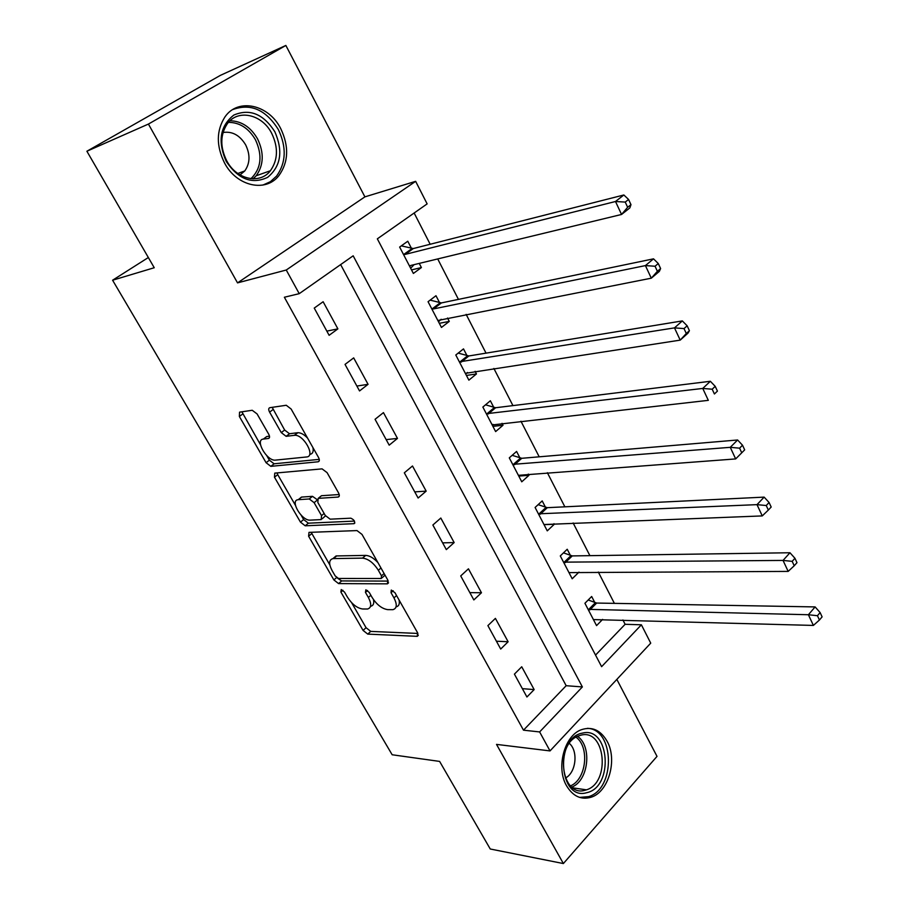 <?xml version="1.0" encoding="UTF-8"?>
<svg xmlns="http://www.w3.org/2000/svg" width="909" height="909" viewBox="0 0 909 909"><rect width="100%" height="100%" fill="white"/><g stroke="black" fill="none" stroke-linecap="round" stroke-linejoin="round"><path stroke-width="1.36" d="M341.239 589.543L340.898 592.066L363.077 630.414L367.759 634.107L417.254 636.334L417.583 632.755L394.961 592.736L391.279 590.066L391.029 592.691L393.972 597.895C397.324 604.519 396.972 608.451 392.927 609.666L387.711 609.632C381.973 608.769 376.792 604.746 372.167 597.543L369.236 592.418L365.861 589.793L365.463 592.373L368.384 597.474C371.713 603.985 371.44 607.837 367.554 609.019L362.566 608.985C357.044 608.144 351.999 604.201 347.431 597.133L344.534 592.111L341.239 589.543M224.557 163.018C236.829 186.561 265.973 192.708 278.961 175.528C288.562 162.018 289.153 146.383 280.733 128.612C268.825 104.592 238.067 97.547 224.932 116.954C216.274 130.589 216.149 145.94 224.557 163.018M566.557 785.774C572.931 796.307 581.124 800.125 591.123 797.216C608.678 791.955 617.677 759.606 607.053 741.176C600.497 729.995 591.895 726.189 581.249 729.757C564.398 735.665 555.819 767.696 566.557 785.774M257.088 413.936L252.225 410.277L239.544 412.152L239.362 416.481L266.098 462.715L270.837 466.351L318.07 461.795C319.593 461.397 319.741 459.954 318.525 457.477L291.141 409.039L286.255 405.266L269.893 407.675C268.45 408.152 268.348 409.641 269.598 412.129L281.279 432.604L286.13 436.32L294.482 435.32C303.538 434.127 316.014 456.636 306.538 456.977L275.427 460.124C266.962 461.363 254.497 439.661 263.383 439.07L268.416 438.468C269.837 438.036 269.928 436.604 268.689 434.172L257.088 413.936M266.769 455.659L269.382 460.181L274.109 463.806L270.837 466.351L274.132 463.795L319.264 459.363M299.231 293.664L286.255 270.018L415.652 181.334L427.139 203.889L377.337 238.84L601.61 666.672L641.39 624.801L650.73 643.14L550.025 750.914L539.628 731.938L582.374 686.931L353.169 255.804L299.231 293.664L284.369 297.243L523.493 730.177L539.628 731.938M550.025 750.914L496.519 744.391L563.375 863.55L490.258 849.006L439.615 761.412L392.165 754.765L112.591 280.222L154.246 267.735L86.889 151.235L148.417 124.067L237.533 282.881L286.255 270.018M309.003 532.379L308.606 536.23L333.876 579.919L338.58 583.601L387.427 583.839L387.791 580.056L361.987 534.39L356.998 530.583L309.003 532.379M300.47 522.141L274.473 477.202L274.768 473.123L322.07 468.862L327.092 472.646L338.534 492.894C339.716 495.28 339.568 496.666 338.103 497.064L318.195 498.371L317.82 502.438L325.252 515.437L330.137 519.175L350.829 518.187C354.294 519.823 355.362 521.652 354.044 523.675L305.197 525.8L300.47 522.141L303.64 519.55L301.118 515.176M86.889 151.235L220.364 75.379L285.858 45.45L148.417 124.067M563.375 863.55L657.014 756.379L616.836 679.409M523.493 730.177L566.171 685.704L340.648 264.599M534.151 689.59L521.732 666.774L514.414 674.126L526.925 696.998L534.151 689.59L522.357 688.647M508.12 641.754L495.405 618.381L487.894 625.619L500.7 649.049L508.12 641.754L496.416 641.209M481.463 592.759L468.442 568.818L460.715 575.931L473.839 599.929L481.463 592.759L469.851 592.623M454.159 542.571L440.808 518.039L432.866 525.016L446.319 549.615L454.159 542.571L442.638 542.866M426.173 491.133L412.493 465.987L404.323 472.816L418.117 498.03L426.173 491.133L414.754 491.883M397.483 438.399L383.45 412.618L375.053 419.299L389.2 445.16L397.483 438.399L386.177 439.626M368.065 384.325L353.681 357.885L345.034 364.407L359.544 390.938L368.065 384.325L356.873 386.064M337.887 328.865L323.127 301.731L314.241 308.083L329.126 335.307L337.887 328.865L326.831 331.126M595.543 655.094L625.119 624.29L622.904 619.972M614.382 603.371L598.315 572.045M589.907 555.66L573.136 522.97M564.864 506.824L547.354 472.703M539.207 456.818L520.948 421.219M512.937 405.607L493.882 368.463M486.031 353.147L466.147 314.378M458.443 299.379L437.706 258.929M430.173 244.26L414.14 213.001M594.816 602.565L591.668 596.497L584.93 603.269L596.554 625.619L602.622 619.393M570.432 555.467L567.216 549.263L560.296 555.922L572.193 578.783L578.988 572.102M545.491 507.267L542.196 500.916L535.094 507.461L547.263 530.856L554.285 524.266L553.979 523.675M519.948 457.943L516.585 451.432L509.29 457.852L521.755 481.804L528.947 475.327L528.311 474.1M493.803 407.437L490.36 400.767L482.861 407.05L495.632 431.582L503.018 425.242L502.029 423.333M467.021 355.703L463.499 348.886L455.795 355.01L468.874 380.144L476.464 373.94L475.112 371.315M467.658 356.919L467.226 356.089M439.592 302.708L435.979 295.72L428.059 301.697L441.456 327.445L449.273 321.4L447.523 318.025M440.183 303.856L439.786 303.083M411.482 248.407L407.777 241.237L399.642 247.055L413.368 273.45L421.401 267.553L419.242 263.394M412.038 249.464L411.663 248.759M148.337 257.531L112.591 280.222M237.533 282.881L364.907 196.867L285.858 45.45M364.907 196.867L415.652 181.334M625.119 624.29L641.39 624.801M566.171 685.704L582.374 686.931M554.285 524.266L544.037 524.641M528.947 475.327L518.766 476.066M503.018 425.242L492.905 426.355M476.464 373.94L466.431 375.451M449.273 321.4L439.308 323.32M421.401 267.553L411.527 269.905M370.599 606.303C373.338 605.712 374.292 603.474 373.463 599.576M396.063 606.882C398.869 606.235 399.869 603.928 399.051 599.974M351.613 602.678L366.066 627.71L370.747 631.391L417.924 633.448M337.614 578.249L341.659 580.931L388.279 581.09M311.162 532.299L329.831 564.921M335.16 575.886L338.466 578.465L381.235 578.499L381.485 575.84L378.349 570.295C373.576 562.841 368.304 558.785 362.532 558.126L332.944 558.603C328.876 559.808 328.581 563.785 332.08 570.534L335.16 575.886M381.962 577.863L385.052 575.192M377.928 562.603C373.622 557.967 369.531 555.569 365.679 555.399L362.532 558.126M332.967 558.592L336.069 555.944L365.679 555.399M295.448 505.347L277.734 474.646L274.473 477.202M277.006 472.919L277.734 474.646M339.216 494.53L321.502 495.723L320.343 496.621M354.465 521.096L308.367 523.186L305.197 525.8M298.402 499.677L298.254 499.689C289.437 500.098 301.72 521.05 310.185 520.13L321.207 519.596L321.536 515.63L314.116 502.666L309.265 498.961L298.402 499.677L301.629 497.075L298.709 499.314M322.252 518.732L325.513 515.857M317.036 499.541L312.503 496.337L309.265 498.961M301.629 497.075L312.503 496.337M303.64 519.55L308.367 523.186M264.053 438.57L266.712 436.536L269.496 436.195M309.867 454.352C312.696 453.875 313.719 451.625 312.946 447.614M307.549 438.07C304.061 434.457 300.834 432.673 297.845 432.718L294.255 435.343M272.166 407.334L284.642 430.025L289.494 433.741L297.618 432.741M241.874 411.8L260.542 444.865M593.418 619.586L813.385 625.426L808.396 614.734L815.112 606.917L596.656 603.053L588.203 599.985M817.441 615.723L819.441 620.006L822.111 616.859L820.123 612.575L817.441 615.723L808.396 614.734L588.1 609.348M819.441 620.006L813.385 625.426M815.112 606.917L820.123 612.575M568.989 572.613L788.171 571.397L783.047 560.421L789.966 552.752L572.272 555.91L563.466 552.865M792.182 561.353L794.227 565.762L796.977 562.671L794.943 558.274L792.182 561.353L783.047 560.421L563.535 562.148M794.227 565.762L788.171 571.397M789.966 552.752L794.943 558.274M543.98 524.538L762.265 515.914L757.004 504.643L764.139 497.121L547.32 507.677L538.128 504.665M766.242 505.529L768.344 510.051L771.184 507.029L769.082 502.507L766.242 505.529L757.004 504.643L538.412 513.824M768.344 510.051L762.265 515.914M764.139 497.121L769.082 502.507M518.391 475.339L735.665 458.92L730.257 447.33L737.608 439.99L521.777 458.295L512.153 455.318M739.585 448.171L741.744 452.818L744.676 449.853L742.517 445.217L739.585 448.171L730.257 447.33L512.676 464.374M741.744 452.818L735.665 458.92M737.608 439.99L742.517 445.217M492.235 425.048L493.008 424.389M492.178 424.957L708.316 400.346L702.759 388.438L710.349 381.28L495.632 407.743L485.531 404.812M712.19 389.211L714.406 393.983L717.428 391.109L715.213 386.336L712.19 389.211L702.759 388.438L486.338 413.72M717.428 391.109L714.406 393.983M710.349 381.28L715.213 386.336M582.442 733.109C609.678 725.848 614.12 787.126 586.748 792.682C559.035 801.261 554.433 737.608 582.442 733.109M585.055 790.251L586.453 789.841C610.746 782.638 605.439 728.529 581.067 735.142L578.556 735.926C554.535 743.971 561.023 797.841 585.055 790.251M569.375 743.426C578.488 751.107 576.045 772.798 565.421 778.047M579.601 797.409L588.634 796.636C615.813 788.876 614.632 728.927 587.373 728.348M226.261 161.461C217.467 141.418 220.001 125.942 233.863 115.045C249.748 108.376 263.405 113.932 274.836 131.725C283.29 151.167 280.87 166.37 267.598 177.369C252.054 184.641 238.283 179.334 226.261 161.461M271.7 133.339C262.144 114.193 237.669 108.66 227.17 123.976C220.16 134.862 220.023 147.156 226.75 160.848C236.533 179.687 259.974 184.652 270.382 170.744C277.995 159.939 278.427 147.474 271.7 133.339M223.035 132.498C232.238 131.089 239.76 135.191 245.623 144.815C250.373 154.655 250.077 163.359 244.771 170.949L240.033 174.926M262.86 185.084L270.371 181.709L276.586 176.096C286.108 162.7 286.699 147.201 278.347 129.578C265.951 109.739 250.77 103.058 232.818 109.546M465.692 374.031L467.453 372.485M465.34 373.36L680.205 340.125L674.489 327.876L682.329 320.911L468.851 355.964L458.193 353.101M684.023 328.592L686.295 333.501L689.42 330.706L687.147 325.797L684.023 328.592L674.489 327.876L459.352 361.85M689.42 330.706L687.999 333.126L680.205 340.125L686.295 333.501M682.329 320.911L687.147 325.797M438.502 321.763L441.149 319.264M437.843 320.491L651.298 278.188L645.413 265.598L653.514 258.838L441.41 302.924L430.139 300.129M655.048 266.246L657.389 271.302L660.616 268.575L658.275 263.53L655.048 266.246L645.413 265.598L433.525 308.924L431.718 308.708M660.616 268.575L659.343 271.393L651.298 278.188L657.389 271.302M653.514 258.838L658.275 263.53M410.652 268.223L414.14 264.633M409.664 266.326L410.913 265.417L621.551 214.467L615.495 201.503L623.858 194.98L413.288 248.555L401.312 245.862M625.233 202.082L627.642 207.286L630.982 204.661L628.574 199.469L625.233 202.082L615.495 201.503L405.187 254.395L403.38 254.236M630.982 204.661L629.857 207.9L621.551 214.467L627.642 207.286M623.858 194.98L628.574 199.469M342.943 590.293L340.898 592.066M393.188 590.748L391.029 592.691M367.566 590.52L365.463 592.373M370.872 595.27L368.384 597.474M396.563 595.565L393.972 597.895M418.276 635.027L416.845 636.357M370.747 631.391L367.759 634.107M366.066 627.71L363.077 630.414M388.518 582.646L387.143 583.862M341.659 580.931L338.58 583.601M336.591 577.579L333.876 579.919M311.764 533.617L308.606 536.23M384.109 573.534L381.485 575.84M380.973 567.989L378.349 570.295M336.682 555.899L333.558 558.569M339.273 496.053L338.034 497.064M321.502 495.723L318.252 498.371M354.851 522.925L353.942 523.686M324.138 513.483L321.536 515.63M317.036 500.291L314.116 502.666M269.428 437.695L268.416 438.468M266.712 436.536L263.383 439.07M289.573 433.729L286.21 436.309M284.642 430.025L281.279 432.604M272.995 409.584L269.598 412.129M319.241 460.863L318.07 461.795M269.382 460.181L266.098 462.715M242.714 413.993L239.362 416.481M596.656 603.053L589.941 609.848M595.315 602.758L588.6 609.553M572.272 555.91L565.375 562.603M570.943 555.66L564.046 562.33M547.32 507.677L540.241 514.244M545.991 507.449L538.912 514.005M521.777 458.295L514.517 464.738M520.459 458.113L513.187 464.544M495.632 407.743L488.167 414.038M494.303 407.596L486.849 413.89M577.59 736.347C592.338 746.437 588.532 780.808 571.841 787.069M570.511 785.853C586.316 779.558 589.918 747.096 576.033 737.176M230.011 120.761C241.476 121.033 250.645 127.055 257.52 138.816C264.201 152.757 263.758 165.074 256.19 175.767L253.168 178.834M250.952 178.698C261.224 168.597 262.724 155.621 255.463 139.77C248.702 128.237 239.703 122.431 228.466 122.351M468.851 355.964L461.181 362.123M467.533 355.851L459.863 361.998M441.41 302.924L433.525 308.924M440.104 302.845L432.218 308.844M410.618 265.508L409.936 266.007M413.288 248.555L405.187 254.395M411.982 248.532L403.88 254.372M591.123 797.216L588.191 796.784M418.22 635.425L417.254 636.334M388.461 582.919L387.427 583.839M336.069 555.944L332.944 558.603M339.25 496.109L338.103 497.064M321.445 495.735L318.195 498.371M354.828 523.016L354.044 523.675M301.47 497.087L298.254 499.689M297.845 432.718L294.482 435.32M289.494 433.741L286.13 436.32M572.875 787.864L586.453 789.841M252.997 178.834L256.19 175.767L270.382 170.744M244.771 170.949L237.806 173.471M468.771 355.976L461.102 362.134M441.183 302.958L433.298 308.958M412.902 248.623L404.8 254.463"/></g></svg>

